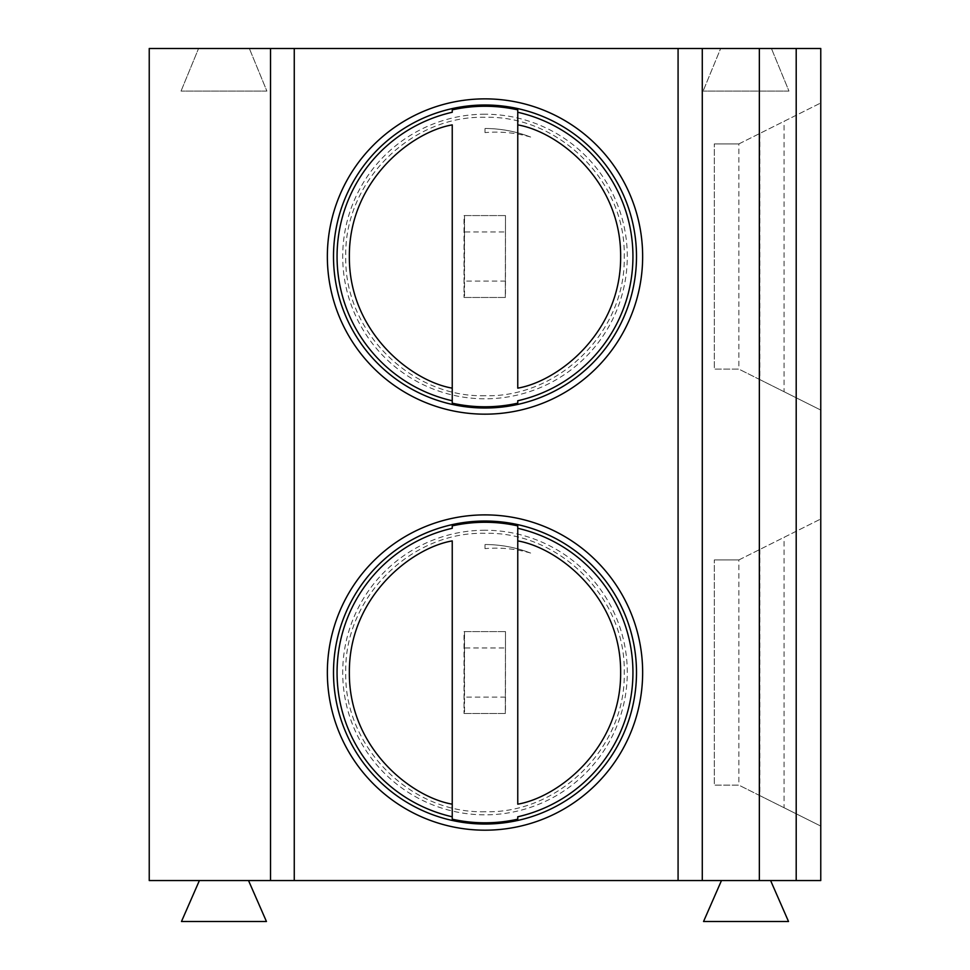 <?xml version="1.0" encoding="UTF-8"?>
<svg xmlns="http://www.w3.org/2000/svg" width="970" height="970" viewBox="0 0 970 970"><rect width="100%" height="100%" fill="white"/><g stroke="black" fill="none" stroke-linecap="round" stroke-linejoin="round"><path stroke-width="0.73" stroke-dasharray="4.85 3.64" d="M485 395.736C410.577 397.676 343.853 330.916 345.781 256.517C343.865 182.117 410.565 115.357 485 117.297C559.423 115.357 626.147 182.117 624.219 256.517C626.135 330.916 559.435 397.676 485 395.736M485 811.757C410.577 813.697 343.853 746.936 345.781 672.537C343.865 598.138 410.565 531.378 485 533.318C559.423 531.378 626.147 598.138 624.219 672.537C626.135 746.936 559.435 813.697 485 811.757M485 98.867A157.649 157.649 0 0 0 327.351 256.517A157.649 157.649 0 0 0 485 414.166A157.649 157.649 0 0 0 642.649 256.517A157.649 157.649 0 0 0 485 98.867M485 514.888A157.649 157.649 0 0 0 327.351 672.537A157.649 157.649 0 0 0 485 830.187A157.649 157.649 0 0 0 642.649 672.537A157.649 157.649 0 0 0 485 514.888M485 114.218A142.287 142.287 0 0 0 342.713 256.517A142.287 142.287 0 0 0 485 398.803A142.287 142.287 0 0 0 627.287 256.517A142.287 142.287 0 0 0 485 114.218M485 530.25A142.287 142.287 0 0 0 342.713 672.537A142.287 142.287 0 0 0 485 814.836A142.287 142.287 0 0 0 627.287 672.537A142.287 142.287 0 0 0 485 530.25M452.238 819.189L452.238 816.788M452.238 804.166L452.238 540.908M452.238 528.298L452.238 525.885M517.762 525.885L517.762 528.298M517.762 540.908L517.762 804.166M517.762 816.788L517.762 819.189M452.238 403.168L452.238 400.755M452.238 388.145L452.238 124.887M452.238 112.265L452.238 109.865M517.762 109.865L517.762 112.265M517.762 124.887L517.762 388.145M517.762 400.755L517.762 403.168M759.862 549.444L759.862 795.643L738.873 785.142L714.308 785.142L714.308 559.933L714.308 785.142L738.873 785.142L738.873 559.933L714.308 559.933L738.873 559.933L820.765 518.986L738.873 559.933M759.862 133.411L759.862 379.609L738.873 369.121L714.308 369.121L714.308 143.912L714.308 369.121L738.873 369.121L738.873 143.912L714.308 143.912L738.873 143.912L820.765 102.965L738.873 143.912M464.521 631.591L464.521 647.972L505.479 647.972L505.479 631.591L464.012 631.591L464.012 713.484L464.521 631.591M505.479 697.103L464.521 697.103L464.521 713.484L505.479 713.484L505.479 647.972M464.521 647.972L464.521 697.103M464.521 215.57L464.521 231.939L505.479 231.939L505.479 215.57L464.012 215.57L464.012 297.463L464.521 215.57M505.479 281.082L464.521 281.082L464.521 297.463L505.479 297.463L505.479 231.939M464.521 231.939L464.521 281.082M788.962 91.083L703.117 91.083L788.962 91.083L771.429 48.5L788.962 91.083M266.883 91.083L181.038 91.083L266.883 91.083L249.351 48.5L266.883 91.083M759.862 795.643L784.051 807.731L784.051 537.344M759.862 379.609L784.051 391.71L784.051 121.323M181.475 921.5L266.447 921.5L248.526 880.554L199.396 880.554L181.475 921.5M703.553 921.5L788.525 921.5L770.604 880.554L721.474 880.554L703.553 921.5M505.479 631.591L505.321 713.484L505.479 631.591M505.479 215.57L505.321 297.463L505.479 215.57M181.038 91.083L198.571 48.5L181.038 91.083M199.396 880.554L149.234 880.554L149.234 48.5L720.649 48.5L703.117 91.083L720.649 48.5L820.765 48.5L820.765 880.554L770.604 880.554M784.051 807.731L820.765 826.088L820.765 518.986L820.765 826.088L738.873 785.142M784.051 391.71L820.765 410.067L820.765 102.965L820.765 410.067L738.873 369.121M721.474 880.554L248.526 880.554M505.321 631.591L464.012 631.591M464.012 713.484L505.321 713.484M505.321 215.57L464.012 215.57M464.012 297.463L505.321 297.463M530.638 553.07C515.955 547.407 500.738 544.558 485 544.509C500.726 544.582 515.943 547.432 530.638 553.07C515.7 548.765 500.484 547.286 485 548.62L485 544.509L485 548.62M530.638 137.049C515.955 131.386 500.738 128.537 485 128.476C500.726 128.549 515.943 131.399 530.638 137.049C515.7 132.732 500.484 131.253 485 132.599L485 128.476L485 132.599"/><path stroke-width="1.45" d="M485 105.002A151.502 151.502 0 0 0 333.498 256.517A151.502 151.502 0 0 0 485 408.018A151.502 151.502 0 0 0 636.502 256.517A151.502 151.502 0 0 0 485 105.002A151.49 151.49 0 0 1 636.49 256.517A151.49 151.49 0 0 1 485 408.006A151.49 151.49 0 0 1 333.51 256.517A151.49 151.49 0 0 1 485 105.015M485 521.035A151.502 151.502 0 0 0 333.498 672.537A151.502 151.502 0 0 0 485 824.039A151.502 151.502 0 0 0 636.502 672.537A151.502 151.502 0 0 0 485 521.035M485 414.166A157.649 157.649 0 0 1 327.351 256.517A157.649 157.649 0 0 1 485 98.867A157.649 157.649 0 0 1 642.649 256.517A157.649 157.649 0 0 1 485 414.166M485 830.187A157.649 157.649 0 0 1 327.351 672.537A157.649 157.649 0 0 1 485 514.888A157.649 157.649 0 0 1 642.649 672.537A157.649 157.649 0 0 1 485 830.187M517.762 403.168A150.265 150.265 0 0 1 452.238 403.168L452.238 124.887C411.183 131.896 348.824 181.196 349.358 256.517C348.824 331.837 411.183 381.125 452.238 388.145L452.238 400.755A147.913 147.913 0 0 1 452.238 112.265L452.238 109.865A150.265 150.265 0 0 1 517.762 109.865L517.762 388.145C558.817 381.125 621.176 331.837 620.642 256.517C621.176 181.196 558.817 131.896 517.762 124.887L517.762 112.265A147.913 147.913 0 0 1 517.762 400.755L517.762 403.168M517.762 819.189A150.265 150.265 0 0 1 452.238 819.189L452.238 540.908C411.183 547.929 348.824 597.217 349.358 672.537C348.824 747.858 411.183 797.146 452.238 804.166L452.238 816.788A147.913 147.913 0 0 1 452.238 528.298L452.238 525.885A150.265 150.265 0 0 1 517.762 525.885L517.762 804.166C558.817 797.146 621.176 747.858 620.642 672.537C621.176 597.217 558.817 547.929 517.762 540.908L517.762 528.298A147.913 147.913 0 0 1 517.762 816.788L517.762 819.189M248.526 880.554L266.447 921.5L181.475 921.5L199.396 880.554M759.352 48.5L149.234 48.5L149.234 880.554L820.765 880.554L820.765 48.5L759.352 48.5L759.352 880.554M770.604 880.554L788.525 921.5L703.553 921.5L721.474 880.554M485 824.039A151.49 151.49 0 0 1 333.51 672.537A151.49 151.49 0 0 1 485 521.048A151.49 151.49 0 0 1 636.49 672.537A151.49 151.49 0 0 1 485 824.039M702.28 48.5L702.28 880.554M678.078 880.554L678.078 48.5M796.2 48.5L796.2 880.554M294.262 48.5L294.262 880.554M270.533 880.554L270.533 48.5"/></g></svg>

